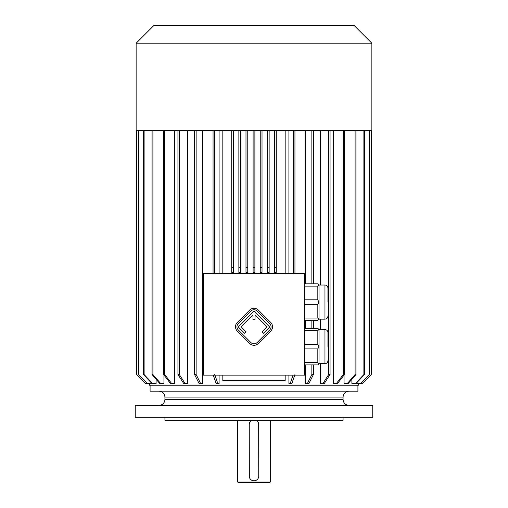 <?xml version="1.0" encoding="UTF-8"?>
<svg xmlns="http://www.w3.org/2000/svg" width="508" height="508" viewBox="0 0 508 508"><rect width="100%" height="100%" fill="white"/><g stroke="black" fill="none" stroke-linecap="round" stroke-linejoin="round"><path stroke-width="0.76" d="M270.326 482.003L269.735 482.6L238.265 482.6L237.674 482.003L270.326 482.003L270.326 420.256M250.323 421.405L249.25 424.409L249.339 476.987M249.345 477.012L249.472 477.501M249.536 477.698L249.917 478.498M250.355 479.114L250.8 479.577M253.105 480.733L253.746 480.809M249.25 424.409A4.75 4.75 0 0 1 251.701 420.256L251.574 420.326M251.536 420.351L250.73 420.967M258.743 476.294L258.661 423.494M258.655 423.462L258.528 422.98M258.464 422.783L258.191 422.167M257.645 421.367L256.299 420.256A4.75 4.75 0 0 1 258.75 424.409M254.483 480.797L255.365 480.619M256.057 480.352L256.635 480.022M257.385 479.4L257.804 478.917M258.312 478.06L258.54 477.476M372.751 405.409L135.249 405.409L135.249 417.284L372.751 417.284L372.751 405.409M343.065 417.284L343.065 420.256L164.935 420.256L164.935 417.284M249.25 476.066A4.75 4.75 0 0 0 254 480.816A4.75 4.75 0 0 0 258.75 476.066M304.768 273.596L203.232 273.596L203.232 375.126L304.768 375.126L304.768 273.596M319.018 319.164L324.955 319.164L324.955 285.026L319.018 285.026L319.018 319.164L317.83 320.351L304.768 320.351M319.018 285.026L317.83 283.839L304.768 283.839M304.768 299.809L317.83 299.809L318.859 302.095L317.83 304.381L317.83 318.065L304.768 318.065M317.83 304.381L304.768 304.381M317.83 318.065L318.859 319.322M317.83 299.809L317.83 286.125L304.768 286.125M318.859 284.867L317.83 286.125M319.018 363.696L324.955 363.696L324.955 329.559L319.018 329.559L319.018 363.696L317.83 364.884L304.768 364.884M319.018 329.559L317.83 328.371L304.768 328.371M304.768 344.341L317.83 344.341L317.83 330.657L304.768 330.657M318.859 329.4L317.83 330.657M317.83 344.341L318.859 346.627L317.83 348.913L304.768 348.913M317.83 348.913L317.83 362.598L304.768 362.598M317.83 362.598L318.859 363.855M222.828 273.596L222.828 130.499M285.172 130.499L285.172 273.596M356.756 382.772L356.756 383.438L360.559 383.438L369.64 374.536L360.864 383.438L362.356 383.438L371.272 374.536L371.272 130.499M351.892 379.279L351.892 383.438L355.517 383.438L363.887 374.536L364.496 374.536L356.127 383.438L355.517 383.438M344.056 374.993L344.056 383.438L347.396 383.438L355.111 374.536L356 374.536L348.285 383.438L347.396 383.438M333.477 130.499L333.477 383.438L336.436 383.438L343.256 374.536L344.405 374.536L337.579 383.438L336.436 383.438M320.491 130.499L320.491 285.026M320.491 319.164L320.491 329.559M320.491 363.696L320.491 383.438L322.967 383.438L328.695 374.536L330.06 374.536L324.333 383.438L322.967 383.438M305.479 130.499L305.479 283.839M305.479 320.351L305.479 328.371M305.479 364.884L305.479 383.438L307.41 383.438L311.861 374.536L311.861 364.884M288.906 130.499L288.906 273.596M288.906 375.126L288.906 383.438L290.227 383.438L293.002 375.323M219.094 130.499L219.094 273.596M219.094 375.126L219.094 383.438L216.103 383.438L213.328 375.323M202.521 130.499L202.521 383.438L200.59 383.438L196.139 374.536L196.139 130.499M187.509 130.499L187.509 383.438L185.033 383.438L179.305 374.536L179.305 130.499M174.523 130.499L174.523 383.438L171.564 383.438L164.744 374.536L164.744 130.499M163.944 374.993L163.944 383.438L160.604 383.438L152.889 374.536L152.889 130.499M156.108 379.279L156.108 383.438L152.483 383.438L144.113 374.536L144.113 130.499M151.244 382.772L151.244 383.438L147.441 383.438L138.671 374.536L138.671 130.499M149.498 383.438L149.498 385.223L358.502 385.223L358.502 383.438M285.172 375.126L285.172 380.473L222.828 380.473L222.828 375.126M371.272 357.613L371.272 137.916M150.089 385.223L150.089 391.16L357.911 391.16L357.911 385.223M185.033 383.438L183.667 383.438L177.94 374.536L179.305 374.536M177.94 130.499L177.94 374.536M171.564 383.438L170.421 383.438L163.595 374.536L164.744 374.536M163.595 130.499L163.595 374.536M160.604 383.438L159.715 383.438L152 374.536L152.889 374.536M152 130.499L152 374.536M152.483 383.438L151.873 383.438L143.504 374.536L144.113 374.536M143.504 130.499L143.504 374.536M147.441 383.438L138.671 374.536M138.36 130.499L138.36 374.536M136.735 130.499L136.735 374.536L145.644 383.438L136.735 374.536M147.136 383.438L145.644 383.438M371.265 130.499L371.265 374.536M362.356 383.438L371.272 374.536M369.329 130.499L369.329 374.536M369.64 130.499L369.64 374.536M363.887 130.499L363.887 374.536M364.496 130.499L364.496 374.536M355.111 130.499L355.111 374.536M356 130.499L356 374.536M343.256 130.499L343.256 374.536M344.405 130.499L344.405 374.536M328.695 130.499L328.695 374.536M330.06 130.499L330.06 374.536M200.59 383.438L199.047 383.438L194.596 374.536L196.139 374.536M194.596 130.499L194.596 374.536M311.861 130.499L311.861 283.839M311.861 320.351L311.861 328.371M313.404 130.499L313.404 283.839M313.404 320.351L313.404 328.371M313.404 364.884L313.404 374.536L308.953 383.438L307.41 383.438M313.404 374.536L311.861 374.536M213.055 130.499L213.055 273.596M214.732 130.499L214.732 273.596M214.732 374.536L217.773 383.438M293.268 130.499L293.268 273.596M294.945 130.499L294.945 273.596M294.945 374.536L291.897 383.438L290.227 383.438M276.263 130.499L276.263 272.409L274.485 272.409L274.485 267.659L276.263 267.659M274.485 130.499L274.485 267.659M269.138 130.499L269.138 272.409L267.36 272.409L267.36 267.659L269.138 267.659M267.36 130.499L267.36 267.659M260.236 130.499L260.236 267.659L262.014 267.659L262.014 130.499M260.236 267.659L260.236 272.409L262.014 272.409L262.014 267.659M253.111 272.409L253.111 267.659L254.889 267.659L254.889 272.409L253.111 272.409M253.111 130.499L253.111 267.659M254.889 130.499L254.889 267.659M247.764 130.499L247.764 272.409L245.986 272.409L245.986 267.659L247.764 267.659M245.986 130.499L245.986 267.659M240.64 130.499L240.64 272.409L238.862 272.409L238.862 267.659L240.64 267.659M238.862 130.499L238.862 267.659M231.737 267.659L231.737 272.409L233.515 272.409L233.515 267.659L231.737 267.659L231.737 130.499M233.515 130.499L233.515 267.659M136.138 130.499L371.862 130.499L371.862 43.212L136.138 43.212L136.138 130.499M136.138 43.212L153.949 25.4L354.051 25.4L371.862 43.212M327.927 346.627L327.927 332.53L327.927 346.627M327.927 302.095L327.927 287.998L327.927 302.095M270.802 330.968A5.937 5.937 0 0 0 270.802 322.574L258.21 309.975A5.937 5.937 0 0 0 249.809 309.975L237.217 322.574A5.937 5.937 0 0 0 237.217 330.968L249.809 343.567A5.937 5.937 0 0 0 258.21 343.567L270.802 330.968M269.754 329.921A4.451 4.451 0 0 0 269.754 323.621L257.162 311.029A4.451 4.451 0 0 0 250.863 311.029L238.265 323.621A4.451 4.451 0 0 0 238.265 329.921L250.863 342.519A4.451 4.451 0 0 0 257.162 342.519L269.754 329.921M261.988 331.807L263.455 333.28L269.964 326.771L254.013 310.82L238.055 326.771L244.564 333.28L246.031 331.807L240.995 326.771L252.971 314.795L252.971 319.691L255.048 319.691L255.048 314.795L267.024 326.771L261.988 331.807M343.065 397.097L343.065 399.472L164.935 399.472L164.935 397.097L343.065 397.097C343.414 393.49 345.396 391.509 349.002 391.16M237.674 482.003L237.674 420.256M136.728 130.499L136.728 374.536M324.955 329.559C326.758 329.736 327.749 330.727 327.927 332.53M324.955 363.696C326.758 363.518 327.749 362.528 327.927 360.724M324.955 285.026C326.758 285.204 327.749 286.195 327.927 287.998M324.955 319.164C326.758 318.986 327.749 317.995 327.927 316.192M164.935 397.097C164.586 393.49 162.604 391.509 158.998 391.16M164.935 399.472C164.586 403.079 162.604 405.06 158.998 405.409M343.065 399.472C343.414 403.079 345.396 405.06 349.002 405.409"/></g></svg>
